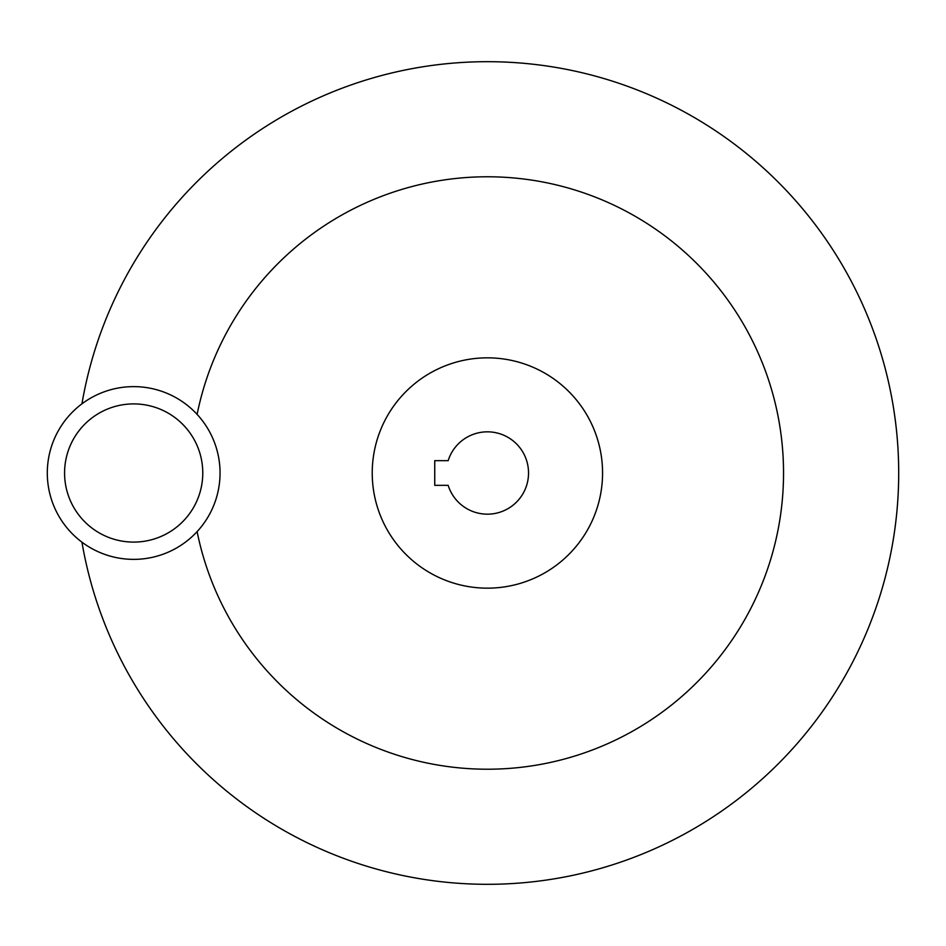 <?xml version="1.0" encoding="UTF-8"?>
<svg xmlns="http://www.w3.org/2000/svg" width="946" height="946" viewBox="0 0 946 946"><rect width="100%" height="100%" fill="white"/><g stroke="black" fill="none" stroke-linecap="round" stroke-linejoin="round"><path stroke-width="1.42" d="M81.947 403.824A411.309 411.309 0 0 1 522.109 63.157A411.309 411.309 0 0 1 898.7 473A411.309 411.309 0 0 1 522.109 882.843A411.309 411.309 0 0 1 81.947 542.176M197.111 414.383A296.133 296.133 0 0 1 783.536 473A296.133 296.133 0 0 1 197.111 531.617M372.227 473A115.164 115.164 0 0 1 487.391 357.836A115.164 115.164 0 0 1 602.567 473A115.164 115.164 0 0 1 487.391 588.164A115.164 115.164 0 0 1 372.227 473M528.53 473A41.127 41.127 0 0 1 448.156 485.333L434.746 485.333L434.746 460.667L448.156 460.667A41.127 41.127 0 0 1 528.53 473M47.3 473A86.37 86.37 0 0 0 133.67 559.37A86.37 86.37 0 0 0 220.051 473A86.37 86.37 0 0 0 133.67 386.63A86.37 86.37 0 0 0 47.3 473A86.37 86.37 0 0 1 133.67 386.63A86.37 86.37 0 0 1 220.051 473M202.775 473A69.093 69.093 0 0 0 133.67 403.907A69.093 69.093 0 0 0 64.576 473A69.093 69.093 0 0 0 133.67 542.093A69.093 69.093 0 0 0 202.775 473"/></g></svg>
